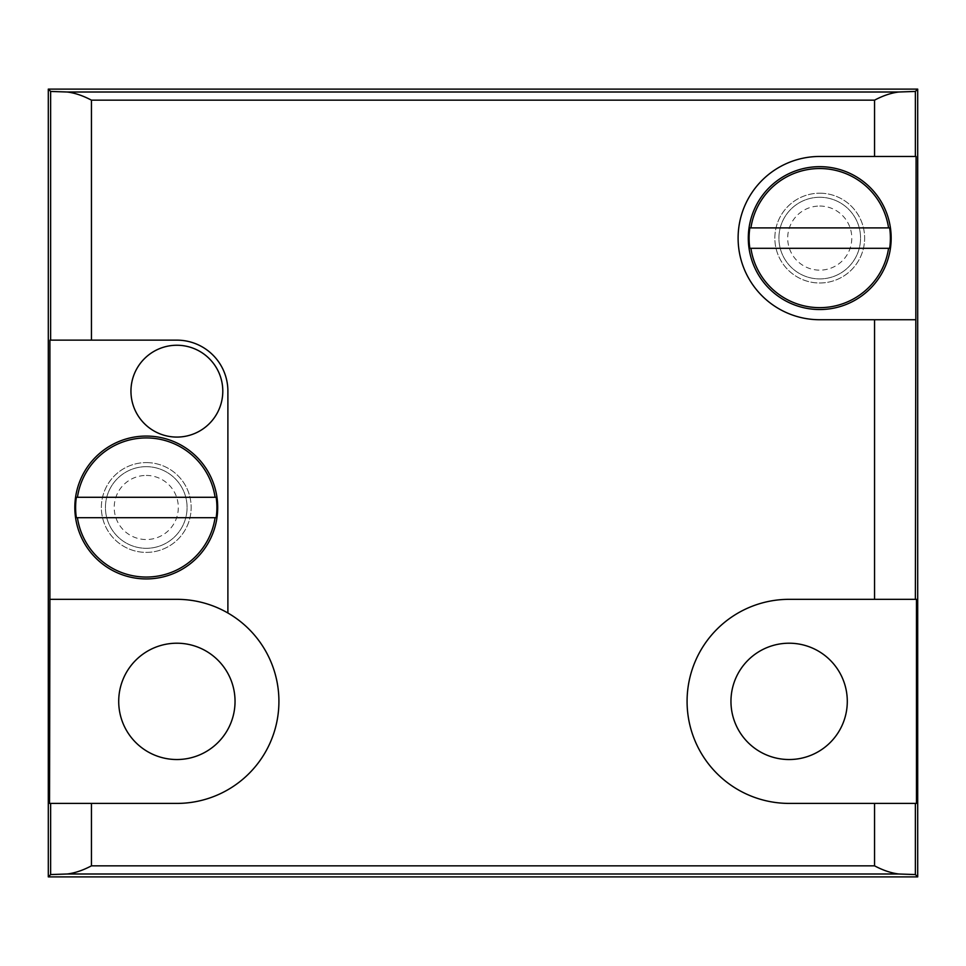 <?xml version="1.0" encoding="UTF-8"?>
<svg xmlns="http://www.w3.org/2000/svg" width="966" height="966" viewBox="0 0 966 966"><rect width="100%" height="100%" fill="white"/><g stroke="black" fill="none" stroke-linecap="round" stroke-linejoin="round"><path stroke-width="0.72" stroke-dasharray="4.83 3.62" d="M49.544 803.41L176.875 803.41A102.046 102.046 0 0 0 278.92 701.376A102.046 102.046 0 0 0 176.875 599.331L49.544 599.331M146.264 462.593A44.895 44.895 0 0 1 185.146 529.936A44.895 44.895 0 0 1 107.383 529.936A44.895 44.895 0 0 1 146.264 462.593A44.895 44.895 0 0 0 101.358 507.488A44.895 44.895 0 0 0 146.264 552.383A44.895 44.895 0 0 0 191.159 507.488A44.895 44.895 0 0 0 146.264 462.593M176.875 345.248A45.921 45.921 0 0 1 216.638 414.124A45.921 45.921 0 0 1 137.112 414.124A45.921 45.921 0 0 1 176.875 345.248M176.875 643.211A58.165 58.165 0 0 1 227.239 730.453A58.165 58.165 0 0 1 126.498 730.453A58.165 58.165 0 0 1 176.875 643.211M789.125 643.211A58.165 58.165 0 0 1 839.502 730.453A58.165 58.165 0 0 1 738.761 730.453A58.165 58.165 0 0 1 789.125 643.211M819.736 193.2A44.895 44.895 0 0 1 858.617 260.542A44.895 44.895 0 0 1 780.854 260.542A44.895 44.895 0 0 1 819.736 193.2A44.895 44.895 0 0 0 774.841 238.095A44.895 44.895 0 0 0 819.736 283.002A44.895 44.895 0 0 0 864.642 238.095A44.895 44.895 0 0 0 819.736 193.2M916.094 156.468L819.736 156.468A81.639 81.639 0 0 0 738.109 238.095A81.639 81.639 0 0 0 819.736 319.734L916.094 319.734M916.456 599.331L789.125 599.331A102.046 102.046 0 0 0 687.08 701.376A102.046 102.046 0 0 0 789.125 803.41L916.456 803.41M227.891 612.999L227.891 391.158A51.017 51.017 0 0 0 176.875 340.141L49.906 340.141M819.736 206.048A32.047 32.047 0 0 1 847.496 254.118A32.047 32.047 0 0 1 791.987 254.118A32.047 32.047 0 0 1 819.736 206.048M819.736 197.281A40.813 40.813 0 0 1 855.091 258.502A40.813 40.813 0 0 1 784.392 258.502A40.813 40.813 0 0 1 819.736 197.281A40.813 40.813 0 0 1 855.091 258.502A40.813 40.813 0 0 1 784.392 258.502A40.813 40.813 0 0 1 819.736 197.281M146.264 475.441A32.047 32.047 0 0 1 174.013 523.512A32.047 32.047 0 0 1 118.504 523.512A32.047 32.047 0 0 1 146.264 475.441M146.264 466.675A40.813 40.813 0 0 1 181.608 527.895A40.813 40.813 0 0 1 110.909 527.895A40.813 40.813 0 0 1 146.264 466.675A40.813 40.813 0 0 1 181.608 527.895A40.813 40.813 0 0 1 110.909 527.895A40.813 40.813 0 0 1 146.264 466.675M215.08 497.285L77.437 497.285M77.437 517.691L215.08 517.691M888.563 227.891L750.92 227.891M750.92 248.298L888.563 248.298"/><path stroke-width="1.45" d="M749.833 227.891L750.92 227.891A69.576 69.576 0 0 1 888.563 227.891L749.833 227.891A70.651 70.651 0 0 0 749.833 248.298L888.563 248.298A69.576 69.576 0 0 1 750.92 248.298L749.833 248.298M216.167 517.691L215.08 517.691A69.576 69.576 0 0 1 77.437 517.691L216.167 517.691A70.651 70.651 0 0 0 216.167 497.285L77.437 497.285A69.576 69.576 0 0 1 215.08 497.285L216.167 497.285M227.891 612.999L227.891 391.158A51.017 51.017 0 0 0 176.875 340.141L49.906 340.141L49.906 599.331L176.875 599.331A102.046 102.046 0 0 1 275.443 727.784A102.046 102.046 0 0 1 176.875 803.41L49.544 803.41L49.906 599.331M915.37 599.331L789.125 599.331A102.046 102.046 0 0 0 687.08 701.376A102.046 102.046 0 0 0 789.125 803.41L916.456 803.41L916.456 599.331L915.37 599.331L916.094 156.468L819.736 156.468A81.639 81.639 0 0 0 738.109 238.095A81.639 81.639 0 0 0 819.736 319.734L915.37 319.734M67.137 874.001C74.793 873.095 82.883 870.366 91.444 865.838L874.556 865.838C883.117 870.366 891.207 873.095 898.863 874.001L67.137 874.001L50.63 874.556L48.3 876.887L48.3 89.114L50.63 91.444L67.137 91.999C74.793 92.905 82.883 95.634 91.444 100.162L874.556 100.162C883.117 95.634 891.207 92.905 898.863 91.999L67.137 91.999M915.37 156.468L915.37 91.444L898.863 91.999M898.863 874.001L915.37 874.556L915.37 803.41M915.37 91.444L917.7 89.114L917.7 876.887L915.37 874.556M917.7 876.887L48.3 876.887M917.7 89.114L48.3 89.114M819.736 166.671A71.424 71.424 0 0 1 881.596 273.813A71.424 71.424 0 0 1 757.875 273.813A71.424 71.424 0 0 1 819.736 166.671M789.125 759.53A58.165 58.165 0 0 0 847.291 701.376A58.165 58.165 0 0 0 789.125 643.211A58.165 58.165 0 0 0 730.96 701.376A58.165 58.165 0 0 0 789.125 759.53M176.875 759.53A58.165 58.165 0 0 0 235.04 701.376A58.165 58.165 0 0 0 176.875 643.211A58.165 58.165 0 0 0 118.709 701.376A58.165 58.165 0 0 0 176.875 759.53M146.264 436.064A71.424 71.424 0 0 1 208.125 543.206A71.424 71.424 0 0 1 84.404 543.206A71.424 71.424 0 0 1 146.264 436.064M176.875 437.079A45.921 45.921 0 0 0 222.796 391.158A45.921 45.921 0 0 0 176.875 345.248A45.921 45.921 0 0 0 130.953 391.158A45.921 45.921 0 0 0 176.875 437.079M888.563 227.891L889.65 227.891L888.563 227.891M889.65 248.298L888.563 248.298L889.65 248.298A70.651 70.651 0 0 0 889.65 227.891M77.437 517.691L76.35 517.691L77.437 517.691M76.35 497.285L77.437 497.285L76.35 497.285A70.651 70.651 0 0 0 76.35 517.691M91.444 865.838L91.444 803.41M874.556 865.838L874.556 803.41M874.556 599.331L874.556 319.734M874.556 156.468L874.556 100.162M91.444 340.141L91.444 100.162M50.63 340.141L50.63 91.444M50.63 874.556L50.63 803.41"/></g></svg>
